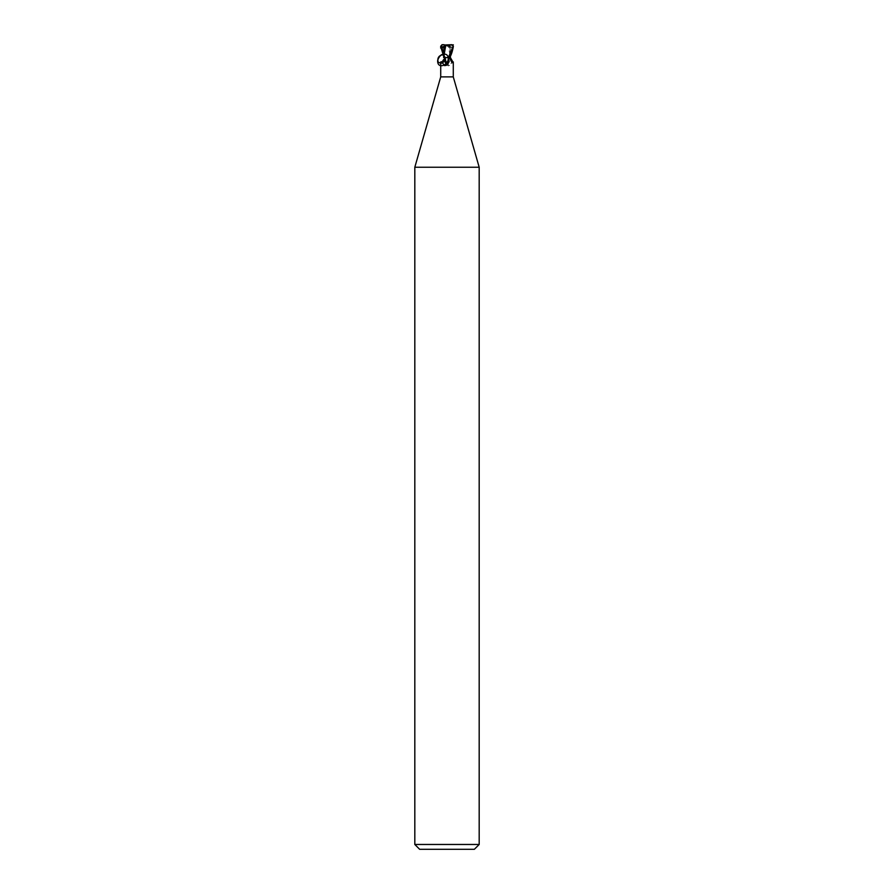 <?xml version="1.0" encoding="UTF-8"?>
<svg xmlns="http://www.w3.org/2000/svg" width="894" height="894" viewBox="0 0 894 894"><rect width="100%" height="100%" fill="white"/><g stroke="black" fill="none" stroke-linecap="round" stroke-linejoin="round"><path stroke-width="0.67" stroke-dasharray="4.47 3.35" d="M447 57.417L449.894 57.417L447 57.417M448.553 46.309L447 46.309L449.861 46.309L448.553 46.309L449.302 47.08L449.861 46.309M449.291 46.309L449.671 45.091L449.291 47.091L449.894 46.577L450.397 57.439L449.805 46.142L452.632 47.605L452.006 44.711M448.419 57.574L449.604 57.574L448.419 57.574M453.426 47.918L452.163 47.404L449.179 57.574L450.364 57.574L444.854 57.574A9.666 7.387 -58.7 0 1 443.435 60.602L444.463 57.574M453.28 76.884L440.72 76.884M447.335 65.173L446.821 64.67A6.984 5.33 58.7 0 1 446.329 64.1L448.24 65.888L449.604 65.597C451.939 62.055 453.113 60.982 453.124 62.368M479.184 167.234L414.816 167.234M479.184 844.472L414.816 844.472M474.356 849.3L419.644 849.3M449.324 60.758A6.984 5.33 -58.7 0 1 449.157 61.34M446.866 64.994A6.984 5.33 -58.7 0 1 445.76 65.888M440.72 61.943L440.876 62.368A7.007 5.353 -58.7 0 0 444.016 57.574L444.821 57.574L443.636 57.439L444.821 57.574L443.96 57.439L444.799 57.529L443.96 57.439L443.614 52.131M444.016 57.574L444.854 57.574M440.876 62.368L441.982 62.781L443.435 60.602M445.402 57.853L444.676 60.758M447 63.295A6.649 5.073 58.7 0 0 449.604 65.597M446.821 64.67A6.984 5.33 58.7 0 0 448.24 65.888M450.475 57.574L444.396 57.574L443.614 56.043M444.24 44.7L442.251 44.7L440.932 46.309L445.581 57.574L450.386 57.574L448.263 45.438M445.447 46.309L444.318 46.991L444.709 44.991L449.291 44.991M444.709 46.309L444.318 47.494M445.581 57.574L450.375 57.439L450.33 56.769M448.375 45.415L440.653 44.834M452.163 47.404L450.062 47.416L450.14 56.568M449.716 45.069L448.129 45.46M448.944 57.574L448.978 57.473C449.716 53.886 450.509 54.366 450.073 47.416L448.62 47.27M443.614 54.489L444.262 57.574M451.828 44.7L449.894 44.7L449.805 46.142M449.146 57.574A9.666 7.387 58.7 0 0 450.565 60.602M445.089 57.574L441.982 62.781M448.911 57.574L452.018 62.781M443.927 47.416C443.681 51.807 444.039 55.16 445.022 57.473L445.056 57.574M450.386 52.131L450.386 56.043"/><path stroke-width="1.34" d="M449.157 61.34A6.984 5.33 -58.7 0 1 449.101 61.518L448.151 57.574C447.067 50.6 436.551 55.372 437.736 62.301C438.809 69.274 449.336 64.502 448.151 57.574L445.346 57.574C444.15 62.96 441.737 64.424 438.127 61.977C437.211 58.11 438.686 55.696 442.53 54.724L445.346 57.574M450.14 56.568L450.364 57.574M449.179 57.574L450.017 57.574M440.72 61.943L440.72 76.884L453.28 76.884L479.184 167.234L479.184 844.472L414.816 844.472L419.644 849.3L474.356 849.3L479.184 844.472M450.386 56.043L450.397 57.574L453.124 62.368L452.018 62.781L449.537 57.574M449.19 61.239L446.665 65.173L444.396 65.597C442.061 62.055 440.887 60.982 440.876 62.368M440.72 76.884L414.816 167.234L479.184 167.234M449.101 61.518A6.984 5.33 -58.7 0 1 447.179 64.67A6.984 5.33 -58.7 0 1 446.866 64.994M448.598 57.853A6.649 5.073 -58.7 0 1 444.396 65.597M445.849 57.574L445.402 57.853A6.649 5.073 58.7 0 0 447 63.295M444.899 61.518A6.984 5.33 58.7 0 1 444.676 60.758L446.318 64.111A6.984 5.33 58.7 0 1 444.899 61.518L444.81 61.239M449.984 57.574A7.007 5.353 58.7 0 0 453.124 62.368M445.737 45.438L443.625 57.574M444.318 47.494L444.318 46.309M444.709 44.991L451.749 44.7L453.068 46.309L448.419 57.574L449.637 57.574C451.246 55.137 452.487 51.383 453.37 46.309L451.895 44.7M445.625 45.415L453.347 44.834M440.574 47.918L445.38 47.27M443.927 47.416L443.67 56.769M444.284 45.069L445.871 45.46M444.106 44.711L441.994 44.711L441.368 47.605L444.195 46.142M443.614 56.043L440.63 46.309L442.105 44.7M441.837 47.404L443.614 54.489M453.28 61.943L453.28 76.884M438.127 61.977C436.451 59.63 441.636 53.349 442.53 54.724M414.816 167.234L414.816 844.472"/></g></svg>
